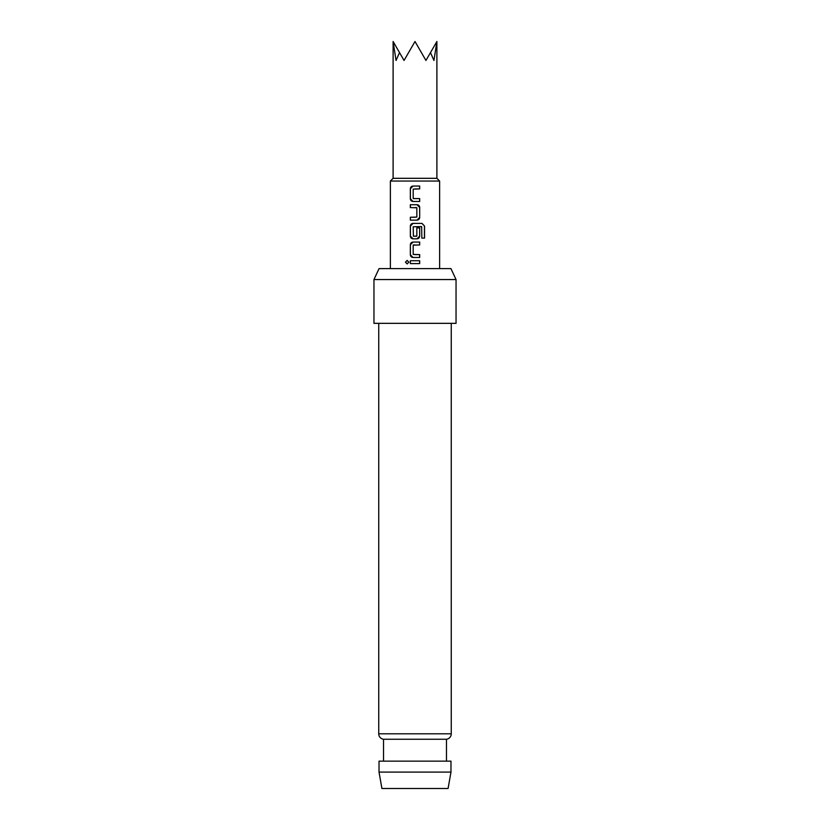 <?xml version="1.0" encoding="UTF-8"?>
<svg xmlns="http://www.w3.org/2000/svg" width="830" height="830" viewBox="0 0 830 830"><rect width="100%" height="100%" fill="white"/><g stroke="black" fill="none" stroke-linecap="round" stroke-linejoin="round"><path stroke-width="1.25" d="M405.465 262.166L407.157 260.392L408.827 262.166L407.157 263.94L405.465 262.166L407.198 260.392M413.402 198.598L419.69 198.588L419.69 201.462L413.008 201.472L410.394 198.785L410.394 188.732L413.018 186.055L419.679 186.055L419.679 188.918L413.195 189.116L413.195 198.401L415 198.598M419.638 198.588L419.638 201.462L415 201.462M410.404 220.137L410.404 217.263L416.836 217.076L416.836 207.78L410.342 207.593L410.342 204.72L417.034 204.72C418.631 204.896 419.524 205.788 419.69 207.396L419.69 217.46C419.524 219.068 418.631 219.96 417.034 220.137L410.352 220.137L410.352 217.263L415 217.263M410.394 207.593L410.394 204.72L415 204.72M421.578 226.58L413.205 226.777L413.392 236.249L416.836 236.062L416.836 227.897L419.69 227.897L419.638 236.135L417.013 238.812L413.029 238.812L410.404 236.125L410.404 226.071L413.029 223.395L422.014 223.395L424.545 226.071L424.545 238.137L421.837 238.137L421.65 226.58L413.226 226.777M415 236.249L416.629 236.249M415 254.603L419.679 254.613L419.679 257.476L413.018 257.476L410.394 254.8L410.394 244.746L413.029 242.07L419.69 242.07L419.69 244.943L413.195 245.13L413.195 254.416L419.627 254.613L419.627 257.476M415 263.608L410.342 263.608L410.342 260.734L419.679 260.734L419.679 263.608L410.394 263.608L410.394 260.734M390.37 268.609L390.37 181.054L393.109 178.315L436.891 178.315L436.891 41.5L433.955 60.455L430.48 52.601L425.946 60.455L415 41.5L404.054 60.455L399.521 52.601L396.045 60.455L393.109 41.5L399.521 52.601M390.37 181.054L439.63 181.054L436.891 178.315M419.69 227.897L419.69 236.135C419.524 237.743 418.631 238.635 417.034 238.812M415 244.943L413.382 244.933M415 257.476L412.998 257.476C411.4 257.3 410.508 256.408 410.342 254.8L410.342 244.746C410.518 243.128 411.4 242.236 413.008 242.07M415 238.812L413.008 238.812C411.4 238.635 410.518 237.743 410.352 236.125L410.352 226.071C410.518 224.463 411.4 223.571 413.008 223.395L422.014 223.395M413.008 201.472C411.4 201.296 410.518 200.404 410.342 198.785L410.342 188.732C410.508 187.124 411.4 186.231 412.998 186.055L416.484 186.055M448.086 788.5L381.914 788.5L379.02 772.087L450.981 772.087L448.086 788.5M378.739 323.337L378.739 733.813A5.468 5.468 0 0 0 383.533 739.25L383.533 761.141M451.261 323.337L451.261 733.813A5.468 5.468 0 0 1 446.467 739.25L383.533 739.25M373.957 279.554L379.061 268.609L450.939 268.609L456.044 279.554L373.957 279.554L373.957 323.337L456.044 323.337L456.044 279.554M446.467 739.25L446.467 761.141M450.981 772.087L450.981 761.141L379.02 761.141L379.02 772.087M430.48 52.601L436.891 41.5M415 260.734L419.679 260.734M419.627 260.734L419.627 263.608M407.198 263.94L405.569 262.166M415 242.07L419.69 242.07M419.638 242.07L419.638 244.943M421.941 223.395L424.545 226.071M424.441 226.071L424.441 238.137M417.002 204.72L419.638 207.396L419.69 217.46M419.638 217.46L417.013 220.137M415.405 204.72L415.934 204.72M415 207.593L416.65 207.593M419.627 186.055L419.679 188.918M419.627 188.918L415 188.929M378.739 733.813L451.261 733.813M439.63 268.609L439.63 181.054M393.109 178.315L393.109 41.5"/></g></svg>
